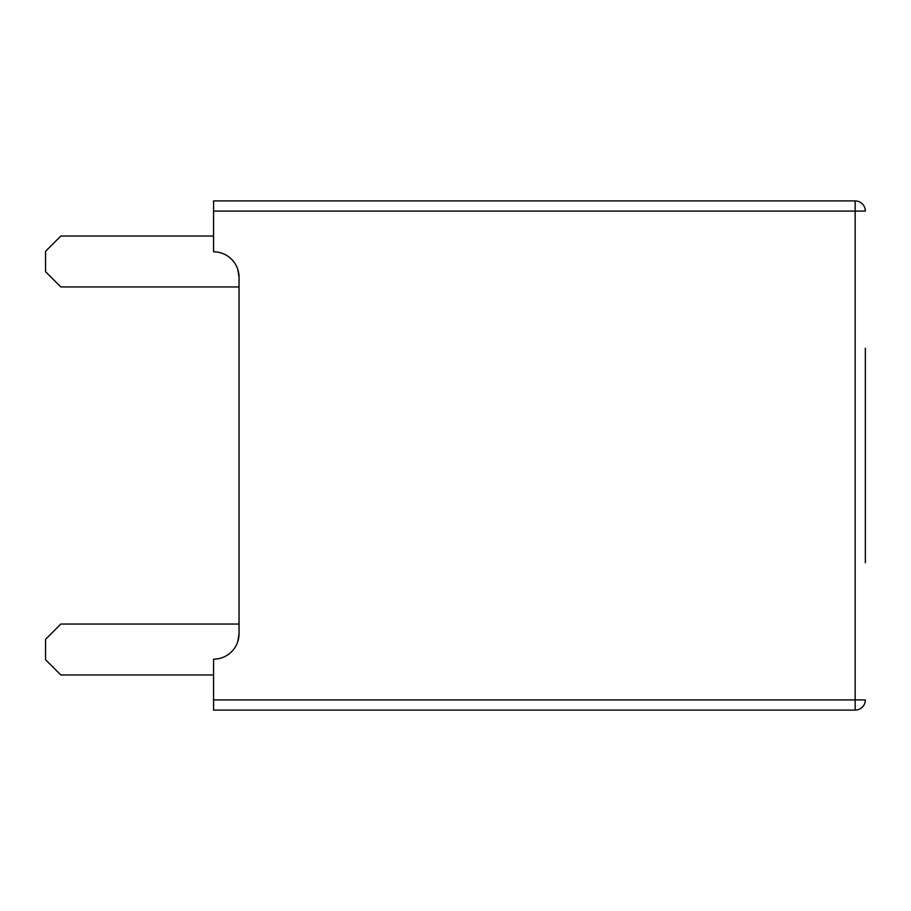 <?xml version="1.0" encoding="UTF-8"?>
<svg xmlns="http://www.w3.org/2000/svg" width="911" height="911" viewBox="0 0 911 911"><rect width="100%" height="100%" fill="white"/><g stroke="black" fill="none" stroke-linecap="round" stroke-linejoin="round"><path stroke-width="1.37" d="M855.167 710.09L213.584 710.09L855.167 710.09A10.18 10.18 0 0 0 865.348 699.91A10.18 10.18 0 0 1 855.167 710.09L855.167 699.91L213.584 699.91L213.584 710.09L239.046 710.09M239.046 200.91L855.167 200.91L213.584 200.91L213.584 251.823A25.462 25.462 0 0 1 239.046 277.286L239.046 633.714L237.794 641.583M213.584 699.91L213.584 659.177A25.462 25.462 0 0 0 239.046 633.714M237.794 269.417L239.046 277.286M865.348 562.759L865.348 348.241M855.167 200.91A10.18 10.18 0 0 1 865.348 211.09A10.18 10.18 0 0 0 855.167 200.91L855.167 211.09L865.348 211.09M865.348 699.91L855.167 699.91L855.167 211.09L213.584 211.09M213.584 674.96L60.821 674.96L45.55 659.689L45.55 639.317L60.821 624.046L239.046 624.046M239.046 286.954L60.821 286.954L45.55 271.683L45.55 251.311L60.821 236.04L213.584 236.04"/></g></svg>
